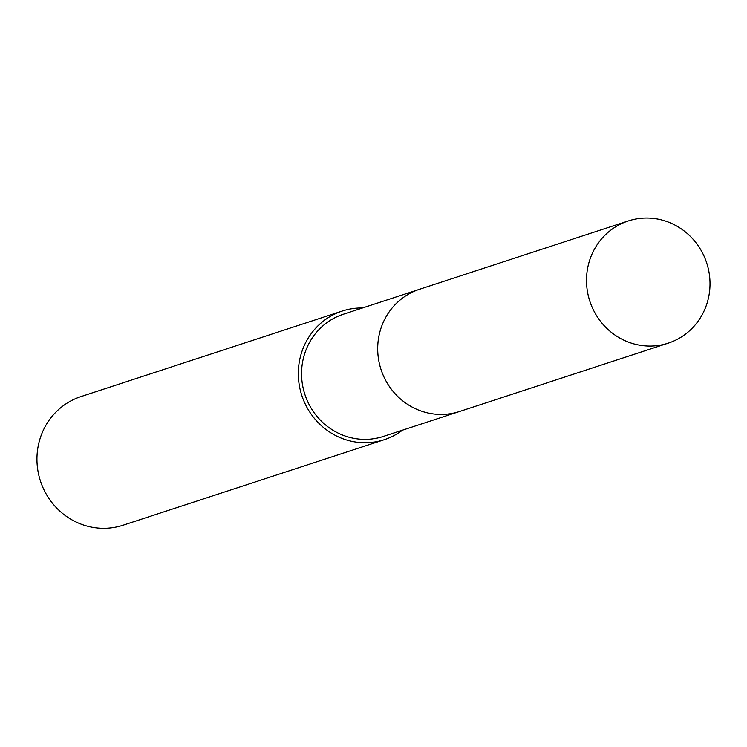 <?xml version="1.0" encoding="UTF-8"?>
<svg xmlns="http://www.w3.org/2000/svg" width="747" height="747" viewBox="0 0 747 747"><rect width="100%" height="100%" fill="white"/><g stroke="black" fill="none" stroke-linecap="round" stroke-linejoin="round"><path stroke-width="1.12" d="M418.124 289.761L343.312 314.254A64.289 61.478 71.9 0 0 301.937 380.746A64.289 61.478 71.9 0 0 356.646 438.788A64.289 61.478 71.9 0 0 383.323 436.444L458.135 411.952M362.51 307.969A67.669 64.718 71.9 0 0 342.257 311.041L80.9 396.62A67.669 64.718 71.9 0 0 37.35 466.614A67.669 64.718 71.9 0 0 94.934 527.709A67.669 64.718 71.9 0 0 123.012 525.244L384.369 439.666A67.669 64.718 71.9 0 0 402.521 430.16M342.257 311.041A67.669 64.718 71.9 0 0 298.707 381.035A67.669 64.718 71.9 0 0 356.3 442.131A67.669 64.718 71.9 0 0 384.369 439.666M709.65 290.639A64.289 61.478 71.9 0 0 628.255 220.953A64.289 61.478 71.9 0 0 586.862 273.458A64.289 61.478 71.9 0 0 668.266 343.144A64.289 61.478 71.9 0 0 709.65 290.639M628.255 220.953L419.459 289.304A64.307 61.497 71.9 0 0 378.057 341.818A64.307 61.497 71.9 0 0 459.48 411.522L668.266 343.144"/></g></svg>
